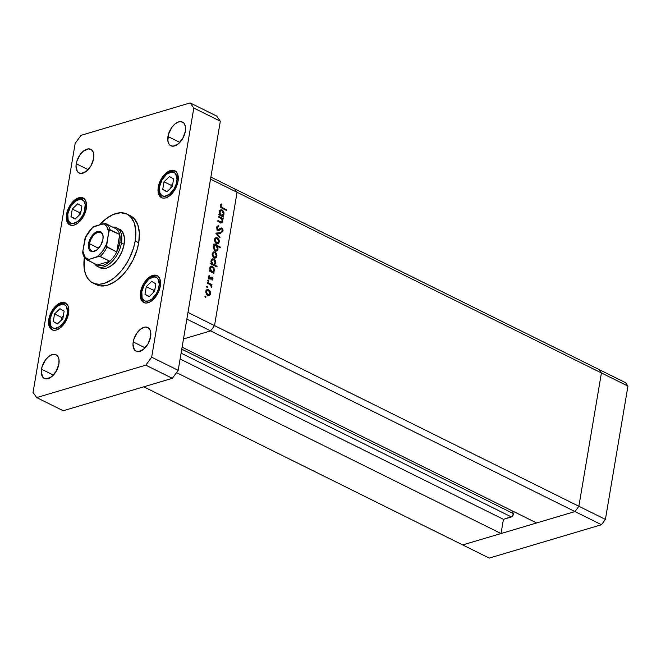 <?xml version="1.0" encoding="UTF-8"?>
<svg xmlns="http://www.w3.org/2000/svg" width="661" height="661" viewBox="0 0 661 661"><rect width="100%" height="100%" fill="white"/><g stroke="black" fill="none" stroke-linecap="round" stroke-linejoin="round"><path stroke-width="0.99" d="M598.998 369.507L601.419 372.944L578.871 506.252L574.971 511.564L462.683 544.928L489.214 558.091L143.776 386.809L462.683 544.928L574.971 511.564L601.502 524.718L489.214 558.091L601.502 524.718L574.971 511.564L536.616 522.958L182.114 347.182L536.616 522.958L574.971 511.564L210.619 330.905L574.971 511.564L578.871 506.252L605.402 519.406L601.502 524.718L605.402 519.406L578.871 506.252L574.971 511.564L578.871 506.252L214.519 325.592L210.619 330.905L183.502 338.961L210.619 330.905L214.519 325.592L578.871 506.252L601.419 372.944L627.95 386.098L605.402 519.406L627.95 386.098L601.419 372.944L578.871 506.252L601.419 372.944L237.068 192.285L214.519 325.592L237.068 192.285L601.419 372.944L598.998 369.507L625.529 382.661L627.95 386.098L625.529 382.661L598.998 369.507L601.419 372.944L598.998 369.507L234.647 188.848L237.068 192.285L234.647 188.848L598.998 369.507M512.539 511.019L513.308 513.961L512.234 516.456L503.434 519.331L501.038 533.534L462.683 544.928L501.038 533.534L176.52 372.63L501.038 533.534L503.434 519.331L180.114 359.014L503.434 519.331L511.449 516.952A2.239 1.272 -63.6 0 0 513.242 513.506L181.775 349.157L513.242 513.506L512.539 511.019M181.106 353.148L511.449 516.952L181.106 353.148M210.537 179.131L187.988 312.438L214.519 325.592L237.068 192.285L210.537 179.131L237.068 192.285L234.647 188.848L210.884 177.074L234.647 188.848L237.068 192.285L214.519 325.592L187.988 312.438L210.537 179.131M218.502 217.015L218.626 216.329L223.145 218.568L223.03 219.262L222.212 218.857L222.79 221.105L222.055 222.633L220.923 222.716L217.791 221.228L217.907 220.543L221.286 222.055L222.212 221.03L221.567 218.766L218.502 217.015L221.336 218.535L222.212 221.03L221.08 222.03L217.907 220.543L217.791 221.228L220.105 222.377L221.774 222.765L222.749 221.427L222.212 218.857L223.03 219.262L223.145 218.568L218.626 216.329L218.502 217.015M218.32 225.748L216.577 227.401L217.882 230.416L216.965 229.507L216.725 226.863L218.32 225.748L218.527 226.549L217.18 227.995L217.874 229.656L218.758 229.722L221.303 227.946L222.906 229.152L222.897 231.259L221.683 232.193L221.41 231.383L222.476 230.078L221.856 228.772L218.998 230.458L217.882 230.416L218.89 230.491L221.856 228.772L222.451 230.284L221.41 231.383L221.683 232.193L223.079 230.681L221.947 228.078L220.939 228.037L218.006 229.739L217.213 227.715L218.527 226.549L217.866 225.847M215.783 233.102L220.757 232.697L220.634 233.432L217.023 233.655L220.006 237.15L219.882 237.894L215.783 233.102L219.882 237.894L220.006 237.15L217.023 233.655L220.634 233.432L220.757 232.697L215.783 233.102M217.419 237.844L218.758 239.142L219.345 241.29L218.907 242.975L217.337 243.868L215.222 242.496L214.544 240.166L215.618 237.861L217.419 237.844L216.04 237.679L214.602 239.579L216.444 243.628L218.18 243.661L219.287 241.901L218.898 239.406L218.345 239.571L218.898 239.406L217.419 237.844L215.841 238.315L217.419 237.844M215.015 252.064L216.354 253.361L216.94 255.51L216.502 257.195L214.932 258.087L213.173 257.187L212.14 254.386L213.214 252.081L215.015 252.064L213.635 251.899L212.198 253.799L214.04 257.848L215.775 257.881L216.882 256.121L216.494 253.626L215.94 253.783L216.494 253.626L215.015 252.064L213.437 252.527L215.015 252.064M213.173 272.192L214.007 272.605L213.891 273.29L209.363 271.051L209.479 270.366L210.264 270.754L209.727 268.713L210.148 267.003L211.694 266.053L214.007 267.705L214.304 271.01L213.173 272.192L214.47 270.382L212.635 266.292L211.256 266.119L209.793 268.036L210.264 270.754L209.479 270.366L209.363 271.051L213.891 273.29L214.007 272.605L213.065 272.886L214.007 272.605L213.173 272.192L212.231 272.472L213.173 272.192M204.984 296.459L205.794 296.219L205.786 297.343L204.984 296.723L205.389 297.351L206.017 296.971L205.604 296.078L204.984 296.459L205.604 296.078M208.645 289.716L209.983 291.022L210.57 293.162L210.132 294.856L208.562 295.74L206.447 294.376L205.769 292.046L206.843 289.741L208.645 289.716L207.265 289.559L205.827 291.46L207.67 295.5L209.405 295.533L210.512 293.781L210.124 291.278L209.57 291.443L210.124 291.278L208.645 289.716L207.067 290.187L208.645 289.716M206.662 286.552L207.471 286.312L207.463 287.444L206.653 286.816L207.067 287.444L207.686 287.064L207.281 286.172L206.662 286.552L207.281 286.172M207.323 283.106L207.447 282.421L211.966 284.668L211.85 285.354L211.181 285.023L211.446 287.279L210.694 285.065L207.323 283.106L210.38 284.759L211.446 287.279L211.181 285.023L211.85 285.354L211.966 284.668L207.447 282.421L207.323 283.106M207.703 280.371L208.521 280.14L208.504 281.264L207.703 280.636L208.108 281.264L208.736 280.884L208.331 279.991L207.703 280.371L208.331 279.991M212.057 277.058L213.032 278.768L212.115 280.173L212.074 277.827L209.554 278.992L208.306 276.959L209.223 275.331L209.562 275.992L208.884 277.256L209.388 278.174L212.057 277.058L209.463 278.215L208.901 276.868L209.562 275.992L209.223 275.331L208.339 276.629L209.363 278.917L211.958 277.752L212.445 278.785L211.809 279.512L212.115 280.173L212.999 279.058L212.123 279.322L212.999 279.058L212.057 277.058L210.661 277.471L212.057 277.058M214.362 264.912L217.056 266.251L216.94 266.937L210.595 263.789L210.71 263.103L211.495 263.491L210.958 261.459L211.38 259.748L212.925 258.798L215.238 260.451L215.527 263.756L214.362 264.912L215.693 263.128L213.867 259.038L212.487 258.864L211.016 260.781L211.495 263.491L210.71 263.103L210.595 263.789L216.94 266.937L217.056 266.251L216.122 266.532L217.056 266.251L214.362 264.912L213.42 265.193L214.362 264.912M214.685 244.983L213.842 244.57L213.957 243.884L220.311 247.032L220.196 247.718L217.552 246.404L217.923 249.684L217.031 250.858L215.693 251.064L213.528 248.726L213.387 246.793L214.007 245.413L214.685 244.983L213.387 246.793L215.222 250.883L216.593 251.056L218.064 249.131L217.552 246.404L220.196 247.718L220.311 247.032L213.957 243.884L213.842 244.57L214.685 244.983M222.691 215.899L223.525 216.312L223.41 217.006L218.89 214.759L219.006 214.073L219.782 214.461L219.452 211.206L220.824 209.818L222.154 210L223.377 211.148L224.013 212.892L223.823 214.726L222.691 215.899L223.988 214.098L222.154 210L220.782 209.834L219.312 211.751L219.782 214.461L219.006 214.073L218.89 214.759L223.41 217.006L223.525 216.312L221.749 216.18L222.691 215.899M220.923 205.794L221.452 207.133L226.45 209.694L226.335 210.38L220.724 207.323L220.287 205.447L221.319 203.952L221.724 204.596L220.923 205.794L221.724 204.596L221.319 203.952L220.287 205.447L222.154 208.306L226.335 210.38L226.45 209.694L222.336 207.645L221.443 207.918L222.336 207.645L220.923 205.794L220.253 205.992L220.923 205.794M183.502 338.961L210.619 330.905L186.856 319.123L210.619 330.905L214.519 325.592L210.619 330.905L183.502 338.961M205.207 297.21L206.017 296.971L205.207 297.21M205.389 297.351L206.017 296.971M209.826 293.988L210.512 293.781L209.826 293.988M208.926 294.252L207.827 296.004M208.727 295.74L209.405 295.533L208.727 295.74M206.513 289.989L207.314 290.328M207.496 290.452L206.133 289.956M208.223 295.723L208.785 294.823M209.958 293.501L208.835 294.946L207.009 295.046L207.777 294.814L206.381 291.732L205.778 291.914L207.455 290.286L208.529 290.402L209.958 293.501L209.686 291.675L208.347 290.328L206.653 290.947L206.629 293.55L208.496 294.996L209.958 293.501M206.885 287.304L207.686 287.064L206.885 287.304M207.067 287.444L207.686 287.064M210.677 285.048L211.966 284.668L210.677 285.048M210.76 285.147L211.181 285.023L210.76 285.147M211.19 286.907L211.702 286.758L211.19 286.907M207.926 281.123L208.736 280.884L207.926 281.123M208.108 281.264L208.736 280.884M210.867 279.256L210.38 278.223L209.33 278.777L210.917 278.306L209.264 278.859M211.52 277.744L210.016 278.19L211.958 277.752M208.405 276.339L209.562 275.992L208.405 276.339M208.306 277.042L208.901 276.868L208.306 277.042M208.777 278.421L209.463 278.215L208.777 278.421M209.925 278.24L209.463 278.215M208.884 278.554L209.801 278.273M209.124 277.893L209.735 277.438M209.157 278.992L209.843 278.256M209.372 271.018L210.264 270.754L209.372 271.018M210.504 266.565L212.635 266.292L211.313 266.912M213.792 270.58L214.47 270.382L213.792 270.58M212.652 271.654L212.082 272.398M212.057 272.415L212.726 271.481M211.503 267.044L210.115 266.523M213.908 270.118L212.801 271.613L210.793 271.754L211.735 271.481L210.338 268.341L209.735 268.523L211.446 266.87L212.512 266.978L213.908 270.118L213.553 268.036L212.305 266.895L210.619 267.548L210.57 270.192L212.462 271.663L213.908 270.118M210.603 263.756L211.495 263.491L210.603 263.756M211.735 259.31L213.867 259.038L212.545 259.657M215.023 263.326L215.693 263.128L215.023 263.326M213.891 264.392L215.164 262.64L214.313 260.145L212.627 259.633L210.966 261.26L211.57 261.087L211.801 262.929L212.966 264.218L212.024 264.499L212.966 264.218L211.57 261.087L212.677 259.616L213.743 259.715L215.139 262.863L214.024 264.359L212.966 264.218L213.891 264.392L213.28 265.127M213.255 265.144L213.941 264.226M212.735 259.79L211.338 259.269M216.197 256.328L216.882 256.121L216.197 256.328M215.296 256.592L214.197 258.352M215.089 258.079L215.775 257.881L215.089 258.079M214.594 258.063L215.155 257.162M216.329 255.848L215.197 257.286L213.379 257.385L214.147 257.162L212.751 254.072L212.148 254.254L213.817 252.626L214.899 252.742L216.329 255.848L215.949 253.807L214.718 252.667L213.024 253.295L212.991 255.89L214.866 257.336L216.329 255.848M214.189 245.248L214.899 245.603L214.189 245.248M219.369 247.313L220.311 247.032L219.369 247.313M217.048 246.553L217.552 246.404L216.114 245.694L217.51 248.842L216.395 250.304L214.561 250.428L215.337 250.197L213.941 247.057L215.048 245.561L216.114 245.694L214.718 245.718L213.329 247.239L213.941 247.057L214.759 249.775L216.403 250.304L217.51 248.842L217.056 246.57M217.37 249.337L218.064 249.131L217.37 249.337M216.271 250.345L215.767 251.081M215.445 251.329L216.345 250.155M218.601 242.108L219.287 241.901L218.601 242.108M217.7 242.372L216.601 244.132M217.494 243.859L218.18 243.661L217.494 243.859M215.279 238.117L216.089 238.447M216.271 238.571L214.908 238.084M216.998 243.843L217.56 242.942M218.733 241.629L217.601 243.066L215.783 243.165L216.552 242.942L215.155 239.852L214.552 240.034L216.221 238.406L217.304 238.53L218.733 241.629L218.353 239.588L217.122 238.447L215.428 239.075L215.395 241.67L217.271 243.116L218.733 241.629M216.007 233.358L220.757 232.697L219.113 233.531L216.007 233.358M216.42 233.837L217.023 233.655L216.42 233.837M219.394 237.324L220.006 237.15L219.394 237.324M216.734 227.07L218.527 226.549M216.535 227.921L217.213 227.715L216.535 227.921M217.279 229.954L218.006 229.739L217.279 229.954M218.659 229.764L218.006 229.739M217.452 230.119L218.576 229.788M220.278 228.508L221.947 228.078L220.369 228.549L220.815 228.863M222.146 230.953L223.079 230.681L222.146 230.953M220.972 228.88L221.856 228.772M218.105 230.507L219.394 229.35L218.601 230.078L220.187 229.607L218.113 230.507M219.394 229.35L219.807 229.169M220.914 228.97L220.237 228.491M221.741 218.989L223.145 218.568L221.741 218.998M222.013 221.642L222.749 221.427L222.013 221.642M221.113 222.154L220.873 222.699M219.097 221.881L220.039 221.6L219.097 221.881M220.03 222.344L221.08 222.03L220.03 222.344M219.973 222.493L221.08 222.03M220.567 223.038L221.121 222.104M218.89 214.726L219.782 214.461L218.89 214.726M220.022 210.281L222.154 210L220.84 210.619M223.311 214.296L223.988 214.098L223.311 214.296M222.179 215.354L223.459 213.602L222.608 211.115L220.923 210.595L219.254 212.231L219.865 212.049L220.088 213.9L221.253 215.189L220.32 215.469L221.253 215.189L219.865 212.049L220.972 210.586L222.038 210.685L223.435 213.825L222.319 215.329L221.253 215.189L222.179 215.354L221.609 216.106M221.575 216.13L222.245 215.197M221.022 210.752L219.634 210.239M225.517 209.967L226.45 209.694L225.517 209.967M220.419 204.984L221.724 204.596L220.419 204.984M220.27 205.588L221.096 205.34L220.27 205.588M94.655 283.66A38.421 21.871 -63.6 0 0 96.357 284.676A38.421 21.871 -63.6 0 0 138.727 242.736L135.191 240.976A38.421 21.871 116.4 0 1 92.821 282.925A38.421 21.871 116.4 0 1 84.385 257.311L84.244 268.829L85.566 274.175L87.814 278.545L90.912 281.751L94.738 283.685L99.15 284.263L103.975 283.47L111.577 279.777L116.6 275.794L121.368 270.762L125.697 264.871L129.416 258.352L133.555 247.949L135.191 240.976L138.727 242.736L137.091 249.701L132.952 260.103L127.135 269.663L122.566 275.15L115.113 281.528L107.512 285.221L100.422 285.899L96.283 284.635M76.238 163.754A13.203 7.519 116.4 0 1 90.805 149.336A13.203 7.519 116.4 0 1 93.631 158.582L91.036 165.696L86.384 171.282L81.245 173.463L79.725 173.265L77.345 171.496L76.007 166.051L76.8 161.358L80.221 154.5L83.484 151.055L88.624 148.874L91.458 149.741L93.3 152.344L93.631 158.582A13.203 7.519 116.4 0 1 79.072 173A13.203 7.519 116.4 0 1 76.238 163.754L88.144 169.654L76.238 163.754M140.537 292.013A15.005 8.543 116.4 0 1 157.087 275.629A15.005 8.543 116.4 0 1 160.301 286.139L157.351 294.219L152.063 300.565L150.08 301.895L146.221 303.044L144.503 302.821L141.793 300.813L140.917 299.103L140.272 294.616L141.173 289.287L143.487 283.924L148.766 277.579L152.724 275.414L154.608 275.1L157.83 276.083L159.921 279.041L160.301 286.139A15.005 8.543 116.4 0 1 143.751 302.523A15.005 8.543 116.4 0 1 140.537 292.013L141.264 292.369L140.537 292.013M48.807 319.271A15.005 8.543 116.4 0 1 65.356 302.887A15.005 8.543 116.4 0 1 68.579 313.397L65.629 321.477L60.341 327.831L56.383 329.996L54.499 330.302L52.773 330.079L50.071 328.071L49.187 326.36L48.542 321.882L49.451 316.553L53.334 308.753L57.044 304.837L61.002 302.672L64.604 302.589L66.1 303.341L68.19 306.299L68.579 313.397A15.005 8.543 116.4 0 1 52.021 329.781A15.005 8.543 116.4 0 1 48.807 319.271L49.534 319.635L48.807 319.271M66.546 214.371A15.005 8.543 116.4 0 1 83.104 197.986A15.005 8.543 116.4 0 1 86.318 208.496L83.369 216.577L78.081 222.931L74.123 225.095L72.239 225.401L69.025 224.426L67.81 223.17L66.414 219.378L67.191 211.652L71.074 203.852L74.784 199.936L78.742 197.771L82.352 197.689L83.848 198.44L85.938 201.398L86.318 208.496A15.005 8.543 116.4 0 1 69.769 224.88A15.005 8.543 116.4 0 1 66.546 214.371L67.282 214.734L66.546 214.371M158.276 187.113A15.005 8.543 116.4 0 1 174.826 170.728A15.005 8.543 116.4 0 1 178.04 181.238L175.099 189.319L169.811 195.664L165.853 197.829L163.969 198.143L162.242 197.92L159.541 195.912L158.657 194.202L158.012 189.715L158.913 184.386L161.226 179.024L166.514 172.678L170.472 170.513L174.074 170.431L175.57 171.182L177.66 174.14L178.04 181.238A15.005 8.543 116.4 0 1 161.491 197.622A15.005 8.543 116.4 0 1 158.276 187.113L159.004 187.476L158.276 187.113M133.216 341.927A13.203 7.519 116.4 0 1 147.783 327.509A13.203 7.519 116.4 0 1 150.617 336.755L148.023 343.869L143.363 349.454L138.223 351.627L135.389 350.768L134.332 349.669L132.985 344.216L133.778 339.531L137.199 332.665L140.463 329.219L143.949 327.319L145.61 327.046L148.436 327.906L150.278 330.508L150.733 332.351L150.617 336.755A13.203 7.519 116.4 0 1 136.05 351.173A13.203 7.519 116.4 0 1 133.216 341.927L145.123 347.826L133.216 341.927M41.494 369.185A13.203 7.519 116.4 0 1 56.053 354.767A13.203 7.519 116.4 0 1 58.887 364.013L56.292 371.127L51.641 376.712L46.501 378.893L44.981 378.695L42.601 376.927L41.263 371.482L42.056 366.789L45.477 359.923L48.74 356.486L52.219 354.577L55.4 354.503L56.714 355.172L57.78 356.271L59.003 359.609L58.887 364.013A13.203 7.519 116.4 0 1 44.32 378.431A13.203 7.519 116.4 0 1 41.494 369.185L53.401 375.084L41.494 369.185M167.96 136.496A13.203 7.519 116.4 0 1 182.527 122.078A13.203 7.519 116.4 0 1 185.361 131.324L182.767 138.438L178.115 144.024L172.967 146.205L170.141 145.337L169.076 144.238L167.844 140.9L168.53 134.1L171.951 127.234L175.215 123.789L178.693 121.888L180.354 121.616L183.188 122.475L184.254 123.582L185.477 126.92L185.361 131.324A13.203 7.519 116.4 0 1 170.794 145.742A13.203 7.519 116.4 0 1 167.96 136.496L179.866 142.396L167.96 136.496M119.492 229.136A21.615 12.303 116.4 0 1 124.119 244.273A21.615 12.303 116.4 0 1 100.29 267.862L97.638 266.548A21.615 12.303 116.4 0 1 94.548 263.673A21.615 12.303 -63.6 0 0 109.346 263.946A21.615 12.303 -63.6 0 0 121.467 242.951L119.79 242.752A20.408 11.617 116.4 0 1 116.733 251.965A20.408 11.617 116.4 0 1 109.908 261.252A20.408 11.617 116.4 0 1 97.25 265.02L100.042 265.739L103.207 265.325L106.561 263.797L109.908 261.252L97.25 265.02L87.326 259.856L99.373 256.27L109.908 261.252L97.25 265.02L87.326 260.021L97.365 256.567L102.595 251.188L106.57 244.041L109.387 229.821L119.691 234.481L116.733 251.965L119.79 242.752L120.153 238.365L119.691 234.481A20.408 11.617 116.4 0 1 119.79 242.752L121.467 242.951A21.615 12.303 116.4 0 1 97.638 266.548M190.161 102.909L81.039 135.34L75.189 143.313L33.05 392.444L36.685 397.591L145.808 365.161L151.658 357.196L193.797 108.057L190.161 102.909L81.039 135.34L75.189 143.313L33.05 392.444L36.685 397.591L63.216 410.745L172.339 378.315L178.189 370.35L220.328 121.211L216.692 116.072L190.161 102.909L216.692 116.072L220.328 121.211L178.189 370.35L172.339 378.315L63.216 410.745L36.685 397.591L145.808 365.161L172.339 378.315L145.808 365.161L151.658 357.196L178.189 370.35L151.658 357.196L193.797 108.057L220.328 121.211L193.797 108.057L190.161 102.909M130.572 215.874L134.051 218.452L137.752 224.575L139.355 232.903L138.727 242.736A38.421 21.871 -63.6 0 0 130.49 215.833L126.953 214.081A38.421 21.871 116.4 0 1 135.191 240.976L135.819 231.152L134.216 222.823L130.514 216.701L127.036 214.114L120.624 212.735L113.295 214.437L105.669 219.072L99.704 224.74A38.421 21.871 116.4 0 1 126.953 214.081M119.434 229.111L122.302 231.598L124.309 237.068L124.119 244.273L121.764 252.122L117.6 259.418L112.263 265.053L106.561 268.168L101.364 268.292M85.054 208.868A13.088 7.453 116.4 0 1 74.42 223.344A13.088 7.453 116.4 0 1 67.81 213.999A1.917 0.735 -170.4 0 0 67.331 214.379A1.917 0.735 9.6 0 1 67.81 213.999L70.388 206.943L74.999 201.407L80.088 199.25L81.592 199.448L83.955 201.2L85.17 204.505L84.492 211.247L82.485 215.924L77.874 221.46L72.776 223.616L69.967 222.757L68.149 220.179L67.81 213.999A13.088 7.453 116.4 0 1 78.444 199.523A13.088 7.453 116.4 0 1 85.054 208.868M80.584 213.834L81.873 206.182L77.725 203.786L72.289 209.033L70.991 216.684L75.139 219.08L80.584 213.834L75.139 219.08L70.991 216.684L75.379 218.857L70.991 216.684L72.289 209.033L79.502 212.611L79.047 215.312L79.502 212.611L72.289 209.033L77.725 203.786L81.873 206.182L80.584 213.834M67.686 214.908A1.917 0.735 9.6 0 1 67.331 214.379L67.108 218.32L68.009 222.154L70.454 225.161M81.039 211.132L79.502 212.611L81.039 211.132M67.306 313.768A13.088 7.453 116.4 0 1 56.672 328.244A13.088 7.453 116.4 0 1 50.071 318.891A1.917 0.735 -170.4 0 0 49.592 319.28A1.917 0.735 9.6 0 1 50.071 318.891L52.64 311.843L57.251 306.307L62.349 304.151L63.853 304.349L66.207 306.101L67.538 311.496L66.753 316.148L64.737 320.825L60.126 326.36L55.037 328.517L52.227 327.658L50.401 325.08L50.071 318.891A13.088 7.453 116.4 0 1 60.705 304.424A13.088 7.453 116.4 0 1 67.306 313.768M62.836 318.734L64.134 311.083L59.986 308.687L54.541 313.934L53.252 321.585L57.4 323.981L62.836 318.734L57.4 323.981L53.252 321.585L57.631 323.758L53.252 321.585L54.541 313.934L61.762 317.511L61.299 320.213L61.762 317.511L54.541 313.934L59.986 308.687L64.134 311.083L62.836 318.734M49.939 319.808A1.917 0.735 9.6 0 1 49.592 319.28L49.368 323.221L50.269 327.055L52.715 330.062M63.291 316.032L61.762 317.511L63.291 316.032M176.776 181.61A13.088 7.453 116.4 0 1 166.142 196.086A13.088 7.453 116.4 0 1 159.541 186.733A1.917 0.735 -170.4 0 0 159.061 187.121A1.917 0.735 9.6 0 1 159.541 186.733L162.11 179.685L166.721 174.149L171.819 171.992L174.62 172.843L175.677 173.942L177.008 179.338L176.223 183.981L174.207 188.658L169.596 194.194L164.506 196.358L161.697 195.499L159.871 192.921L159.541 186.733A13.088 7.453 116.4 0 1 170.174 172.265A13.088 7.453 116.4 0 1 176.776 181.61M172.306 186.576L173.603 178.924L169.456 176.52L164.011 181.775L162.722 189.426L166.869 191.822L172.306 186.576L166.869 191.822L162.722 189.426L167.101 191.591L162.722 189.426L164.011 181.775L171.232 185.353L170.769 188.054L171.232 185.353L164.011 181.775L169.456 176.52L173.603 178.924L172.306 186.576M159.408 187.65A1.917 0.735 9.6 0 1 159.061 187.121L158.838 191.062L159.739 194.896L162.185 197.895M172.761 183.874L171.232 185.353L172.761 183.874M159.037 286.51A13.088 7.453 116.4 0 1 148.403 300.986A13.088 7.453 116.4 0 1 141.801 291.633A1.917 0.735 -170.4 0 0 141.322 292.022A1.917 0.735 9.6 0 1 141.801 291.633L144.371 284.585L148.981 279.049L154.071 276.893L156.88 277.744L157.938 278.843L159.268 284.238L158.475 288.882L156.467 293.558L151.856 299.094L148.403 300.986L145.255 301.061L143.958 300.4L142.132 297.822L141.801 291.633A13.088 7.453 116.4 0 1 152.435 277.166A13.088 7.453 116.4 0 1 159.037 286.51M154.567 291.476L155.856 283.825L151.708 281.421L146.271 286.676L144.974 294.319L149.122 296.723L154.567 291.476L149.122 296.723L144.974 294.319L149.361 296.492L144.974 294.319L146.271 286.676L153.484 290.253L153.03 292.955L153.484 290.253L146.271 286.676L151.708 281.421L155.856 283.825L154.567 291.476M141.669 292.55A1.917 0.735 9.6 0 1 141.322 292.022M155.021 288.774L153.484 290.253L155.021 288.774M103.116 236.646A10.204 5.809 -63.6 0 0 96.63 232.961A10.204 5.809 -63.6 0 0 89.549 243.744L88.541 243.62A10.923 6.222 116.4 0 1 96.258 232.003A10.923 6.222 116.4 0 1 103.099 236.332A10.923 6.222 116.4 0 1 102.934 239.348L100.786 245.231L96.936 249.85L92.689 251.651L90.342 250.94L89.458 250.023L88.351 245.52L89.012 241.645L91.838 235.96L94.54 233.118L97.423 231.54L101.133 232.028L103.033 235.704L102.934 239.348A10.923 6.222 116.4 0 1 96.093 250.461A10.923 6.222 116.4 0 1 88.541 243.62L89.549 243.744A10.204 5.809 116.4 0 1 100.803 232.606A10.204 5.809 116.4 0 1 103.116 236.646M98.629 248.247L89.549 243.744L98.629 248.247M124.119 244.273L121.467 242.951L124.119 244.273M112.676 227.103A21.615 12.303 116.4 0 1 116.832 227.822A21.615 12.303 116.4 0 1 121.467 242.951A21.615 12.303 -63.6 0 0 112.676 227.103M115.386 228.442A20.408 11.617 116.4 0 1 115.452 228.475A20.408 11.617 116.4 0 1 119.691 234.481L116.733 251.965L106.578 246.47L108.627 231.871L106.776 226.459L105.058 224.74L102.909 223.782L92.871 227.235M85.666 236.878L82.848 251.089L83.013 253.915M115.452 228.475L105.719 223.649A20.408 11.617 116.4 0 1 109.966 229.656L119.691 234.481A20.408 11.617 -63.6 0 0 115.452 228.475L104.917 223.492L94.11 226.401L91.392 228.797L88.88 231.78L84.905 238.927L82.848 251.089L84.699 256.501L86.417 258.228L88.566 259.186A19.21 10.94 116.4 0 1 82.848 251.089L82.732 252.692M109.908 261.252A20.408 11.617 -63.6 0 0 116.733 251.965L107.008 247.14A20.408 11.617 116.4 0 1 100.175 256.435L109.908 261.252M105.719 223.649L102.909 223.782A19.21 10.94 116.4 0 1 108.627 231.871L109.966 229.656A20.408 11.617 -63.6 0 0 105.719 223.649M85.302 237.464L84.905 238.927A19.21 10.94 116.4 0 1 94.11 226.401L93.143 226.797M82.807 253.345C83.517 256.608 85.087 258.889 87.525 260.194L87.326 260.021M107.008 247.14L106.57 244.041A19.21 10.94 116.4 0 1 97.365 256.567L100.175 256.435A20.408 11.617 -63.6 0 0 107.008 247.14M96.357 250.288A10.204 5.809 116.4 0 1 91.739 250.891A10.204 5.809 116.4 0 1 89.549 243.744A10.204 5.809 -63.6 0 0 96.357 250.288M208.835 294.946L207.248 295.417M207.455 290.286L205.868 290.757M211.578 277.719L210 278.19M209.851 278.264L208.273 278.735M212.801 271.613L211.214 272.084M211.446 266.87L209.868 267.341M214.024 264.359L212.445 264.83M212.677 259.616L211.09 260.087M215.197 257.286L213.619 257.757M213.817 252.626L212.239 253.097M215.048 245.561L213.47 246.032M216.395 250.304L214.808 250.775M217.601 243.066L216.023 243.537M216.221 238.406L214.643 238.877M218.609 229.78L217.031 230.251M221.311 228.714L219.725 229.185M222.319 215.329L220.733 215.792M220.972 210.586L219.386 211.057M96.357 284.676L92.821 282.925M67.331 214.379L69.471 207.934L73.206 202.481L76.246 199.853L79.824 198.25L83.74 198.366M49.592 319.28L51.732 312.835L55.458 307.382L58.507 304.754L62.084 303.151L66.001 303.267M159.061 187.113L161.201 180.668L164.928 175.223L167.977 172.595L171.546 170.984L175.471 171.108M157.723 276.009L153.806 275.885L150.237 277.496L147.188 280.124L143.454 285.569L141.322 292.013L141.09 295.963L141.991 299.797L144.445 302.796M103.141 236.935L103.099 236.332M85.335 237.398L93.003 226.897M96.605 250.131L96.093 250.461"/></g></svg>
